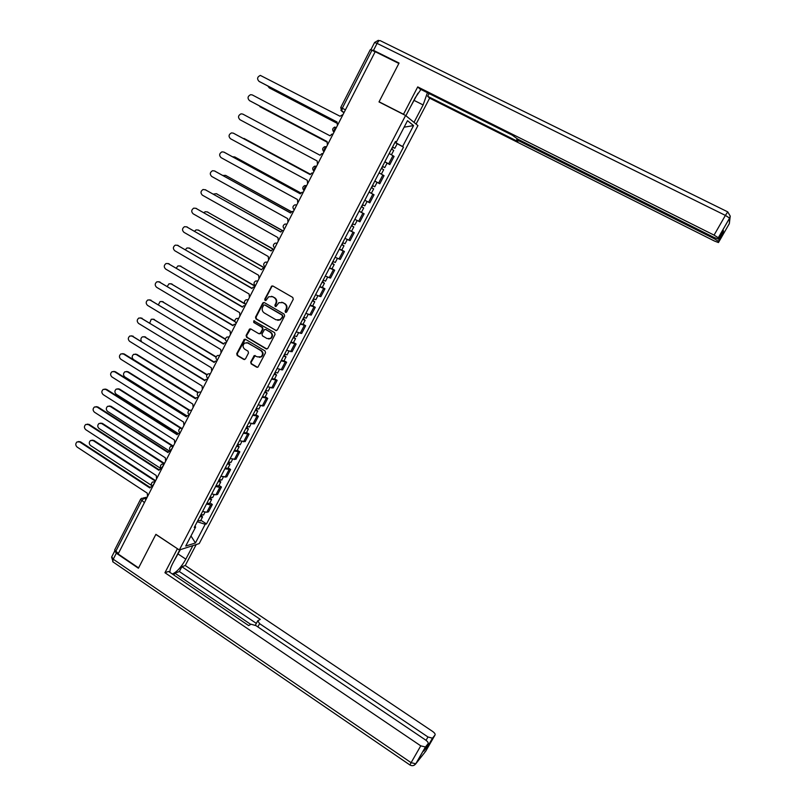 <?xml version="1.0" encoding="UTF-8"?>
<svg xmlns="http://www.w3.org/2000/svg" width="806" height="806" viewBox="0 0 806 806"><rect width="100%" height="100%" fill="white"/><g stroke="black" fill="none" stroke-linecap="round" stroke-linejoin="round"><path stroke-width="1.21" d="M285.475 312.365L286.674 311.982L293.253 299.288L292.769 297.454L272.932 286.029L271.743 286.039L264.731 299.228L265.063 300.497L265.909 300.487L268.7 296.749L272.559 296.709L274.201 297.656C276.206 299.117 276.72 301.071 275.743 303.499L274.896 305.142L275.239 306.421L276.105 306.401L278.826 302.703L282.775 302.623L284.427 303.58C286.452 305.051 286.966 307.005 285.979 309.444L285.133 311.086L285.475 312.365M281.737 302.21L284.921 303.661C286.946 305.131 287.46 307.086 286.483 309.524L285.626 311.156L286.029 312.466M272.821 285.969L271.733 286.694L265.245 299.308L265.607 300.598M271.572 296.306L274.705 297.746C276.72 299.207 277.234 301.152 276.257 303.58L275.41 305.222L275.793 306.522M250.696 362.055L251.17 363.879L256.651 367.173L257.95 367.113L265.527 352.786L265.053 350.953L245.518 339.326L244.289 339.346L236.732 353.663L237.206 355.486L243.775 359.426L245.457 358.912L248.51 352.988L248.026 351.174L244.762 349.22C242.576 347.215 242.546 345.149 244.671 343.034L247.996 342.943L260.842 350.61C263.018 352.565 263.078 354.61 261.043 356.746L257.588 356.897L254.172 355.658L250.696 362.055L251.704 363.889L257.497 367.314M179.335 549.984L155.901 534.338L138.582 567.898L118.129 553.984L375.193 51.695L398.859 63.442L379.001 101.929L405.599 115.48L179.335 549.984L199.213 543.587L417.921 125.585L405.599 115.48M275.642 330.51L277.355 329.966L284.629 315.942L284.135 314.108L264.398 302.623L262.696 303.167L255.522 317.131L255.996 318.954L276.387 330.661M275.048 334.409L267.824 348.363L266.121 348.887L246.576 337.271L246.102 335.447L249.618 328.999L250.837 328.979L258.756 333.664L260.459 333.13L262.494 329.17L262.021 327.347L253.759 322.481L253.759 320.848L274.564 332.586L275.048 334.409M118.371 553.51L114.633 550.024L140.486 499.438M345.442 109.828L340.737 107.51L370.286 49.69L371.949 50.254L342.318 108.216L341.744 111.178L343.94 112.769M375.122 51.836L371.949 50.254M384.885 161.714L388.653 163.85L392.925 155.679L389.167 153.503M392.925 155.679L394.063 156.435L389.812 164.575L387.082 163.144L384.764 167.588L382.719 166.58L381.691 168.565M388.653 163.85L389.812 164.575M374.76 186.78L372.463 185.551L374.76 186.78L377.057 182.368L374.78 181.118L379.797 183.758L384.029 175.658L379.072 172.877M374.82 181.038L379.797 183.758M371.375 187.637L373.672 188.866L371.365 193.279L369.067 192.06L374.044 194.77L369.037 192.14M365.491 200.623L369.833 202.83L374.044 194.77M359.113 211.172L364.121 213.781L359.053 211.293M354.841 219.363L359.929 221.801L364.121 213.781M349.21 230.173L354.247 232.692L349.119 230.345M344.938 238.375L350.086 240.662L354.247 232.692M341.764 250.021L344.424 251.502L339.245 249.286M335.084 257.275L340.283 259.431L344.424 251.502M332.012 268.72L334.661 270.201L329.422 268.136M325.281 276.075L330.541 278.09L334.661 270.201M322.309 287.309L324.949 288.81L319.66 286.876M315.539 294.774L320.848 296.648L324.949 288.81M312.668 305.806L315.287 307.308L309.937 305.514M305.847 313.373L311.217 315.116L315.287 307.308M303.076 324.203L305.675 325.715L300.275 324.052M296.205 331.86L301.625 333.472L305.675 325.715M293.525 342.5L296.114 344.021L290.664 342.49M286.614 350.257L292.084 351.738L296.114 344.021M284.034 360.695L286.614 362.226L281.113 360.826M277.083 368.554L282.604 369.904L286.614 362.226M274.594 378.8L277.153 380.341L271.602 379.072M267.592 386.759L273.163 387.968L277.153 380.341M265.204 396.804L267.743 398.355L262.141 397.207M258.162 404.854L263.784 405.942L267.743 398.355M255.855 414.717L258.394 416.269L252.741 415.261M248.772 422.868L254.444 423.825L258.394 416.269M246.565 432.53L249.084 434.102L243.382 433.205M239.442 440.771L245.165 441.607L249.084 434.102M237.317 450.252L239.825 451.823L234.072 451.058M230.153 458.584L235.926 459.299L239.825 451.823M228.128 467.883L230.617 469.465L224.824 468.82M220.915 476.306L226.738 476.9L230.617 469.465M218.98 485.414L221.459 487.005L219.796 487.378L215.615 486.492M211.736 493.937L215.927 494.793L217.6 494.4L221.459 487.005M209.872 502.863L212.351 504.465L210.658 504.888L206.457 504.062M202.588 511.467L206.81 512.263L208.502 511.82L212.351 504.465M395.353 141.644L396.361 142.068L407.504 120.688L413.559 125.585L402.607 146.541L395.031 142.259M197.248 521.724L205.187 524.303L206.497 523.93L403.463 147.155L402.607 146.541M205.187 524.303L195.435 542.962L185.723 546.055L195.626 527.064L195.032 525.986M396.361 142.068L395.464 141.433L194.256 527.456L195.626 527.064M394.92 142.471L403.463 147.155M200.825 520.213L206.497 523.93M413.559 125.585L404.118 127.187M190.992 535.95L195.435 542.962M264.247 302.542L263.219 303.247L256.046 317.201L256.53 319.015L276.156 330.561M282.402 316.355L282.06 315.075L264.741 304.98L263.894 304.99L262.665 307.086C261.698 309.504 262.212 311.448 264.207 312.909L276.025 319.831L280.065 319.7L282.906 316.426L282.06 315.075M265.265 305.061L282.563 315.136M277.727 320.345L280.569 319.76L281.506 318.078M282.906 316.426L282.009 318.148M250.626 328.878L246.636 335.498L247.12 337.311L266.917 349.038M259.522 333.815L260.983 333.17L263.018 329.221L262.544 327.397L253.759 322.481M254.545 320.798L254.293 322.541M267.018 338.55L270.433 338.419C272.539 336.263 272.488 334.208 270.282 332.223L265.728 329.533L264.469 329.573L261.98 334.027L262.464 335.85L267.018 338.55M268.63 338.994L270.947 338.46C273.043 336.314 273.002 334.248 270.796 332.274L270.282 332.223M265.496 329.432L270.796 332.274M255.159 355.486L251.23 362.075M259.351 357.34L261.567 356.766C263.602 354.63 263.542 352.585 261.366 350.63L260.842 350.61M246.888 342.54L261.366 350.63M245.286 339.215L237.286 353.693L237.75 355.506L244.601 359.577M391.484 149.06L393.731 150.4L391.444 154.782M267.854 86.03L269.214 87.824L336.707 122.996M392.552 147.014L393.268 147.458L392.502 147.115M392.582 146.954L394.829 148.294L392.754 147.337L391.766 149.221M336.686 123.066L269.506 88.005M343.054 114.492L340.031 116.235L260.338 75.401C257.235 76.913 256.792 78.897 259.028 81.356L337.079 122.018L337.422 125.504M337.039 122.079L259.341 81.557M381.399 168.404L383.666 169.693M379.082 172.857L381.379 174.136M258.746 105.526L326.873 141.997M382.497 166.308L384.764 167.588M384.825 161.845L387.082 163.144M326.853 142.027L260.318 106.896M372.745 185.712L371.657 187.788M404.038 114.684L403.504 114.251L417.73 86.907L714.066 235.12L725.39 215.404L377.077 43.383L373.51 50.365L399.061 63.049L379.072 101.798L403.504 114.251M405.881 115.711L415.211 97.808L420.923 89.446M414.284 100.498L423.12 104.951L427.432 92.7M423.12 104.951L414.012 122.381M416.077 124.074L429.618 98.161L427.643 96.287L517.734 141.453L516.535 140.073L519.598 141.191L714.277 238.737L714.811 237.81M429.084 93.526L427.643 96.287M429.618 98.161L714.408 241.004L718.448 242.556L729.359 223.594L729.621 218.114L718.317 237.77L718.358 239.09L714.207 237.518L517.875 139.206L512.183 135.116L419.845 88.912L417.73 86.907M379.636 102.251L379.072 101.798M718.448 242.556L718.408 241.266L714.277 238.737M371.516 50.053L373.51 50.365M722.448 231.967L723.335 232.753L723.325 230.435M718.317 237.77L714.066 235.12M192.896 545.622L185.823 559.152C181.279 567.172 176.776 572.119 172.333 574.003M179.798 549.833L172.575 563.696C170.64 567.495 169.764 570.396 169.955 572.401M114.764 550.861L116.326 553.208L138.41 568.24L155.84 534.449L177.532 548.775M177.37 548.826L164.938 572.723L168.545 571.444L248.641 625.567L251.119 624.247L255.945 625.617L425.548 739.979C427.654 741.52 428.5 742.749 428.097 743.686L425.457 746.991L415.805 763.776L425.699 751.232L435.059 734.961C435.442 734.075 434.605 732.876 432.54 731.385L185.259 565.52L181.874 566.719L179.355 571.535L174.852 573.167L173.874 575.041M196.221 544.544L185.259 565.52M164.938 572.723L420.762 745.852L425.457 746.991M426.052 740.341L427.986 736.986L432.469 738.195L435.059 734.961M423.906 750.97L428.308 745.469L426.908 745.741M427.986 736.986L259.603 623.653L257.749 620.771L260.298 619.401L181.874 566.719M250.797 624.418L174.852 573.167M256.338 623.391L179.355 571.535M417.931 93.224L410.194 107.44M180.332 549.662L173.733 561.49M333.029 134.078L331.87 134.139L330.027 135.801L252.278 94.927L250.656 94.665C247.654 96.216 247.261 98.191 249.467 100.589L327.085 141.554L249.971 100.881M327.085 141.554L327.427 145.03M323.065 153.563L321.806 153.644L320.073 155.256L242.747 114.079L241.034 113.837C238.133 115.419 237.77 117.384 239.946 119.711L317.151 160.978L317.493 164.444M361.42 206.739L363.718 207.938L361.441 212.31M361.41 206.769L363.718 207.938M310.37 174.237L242.586 138.128M362.488 204.694L364.806 205.852M364.786 200.281L367.093 201.47L364.796 205.862M244.47 138.672L310.391 174.217M362.771 204.845L361.743 206.82M351.527 225.73L353.824 226.909L351.547 231.272M351.487 225.791L353.824 226.909M300.85 193.047L234.697 156.938L232.602 156.797M352.565 223.725L354.912 224.824M235.03 157.089L300.89 193.007M352.857 223.877L351.879 225.73M341.673 244.621L342.439 244.953L341.744 244.49M341.633 244.712L343.981 245.78L342.076 244.55L342.983 242.808M339.356 249.064L341.734 250.072M291.47 211.817L225.499 175.365L222.869 175.466M342.701 242.656L345.049 243.724L347.245 239.523M225.63 175.416L291.56 211.756M313.151 172.937L311.811 173.038L310.169 174.61L233.266 133.131L231.463 132.899C228.662 134.511 228.34 136.456 230.486 138.733L307.267 180.292L307.61 183.758M233.821 133.403L310.189 174.59M303.288 192.201L301.877 192.332L300.326 193.853L223.846 152.082L221.952 151.86C219.252 153.503 218.96 155.427 221.076 157.654L297.434 199.505L297.777 202.961M224.199 152.243L300.356 193.803M293.485 211.363L292.004 211.515L290.543 212.996L214.467 170.932L212.502 170.721C209.882 172.383 209.62 174.298 211.716 176.464L287.661 218.617L288.004 222.063M214.618 170.993L290.583 212.905M331.881 263.411L332.646 263.713L331.981 263.23M331.82 263.532L334.188 264.549L332.324 263.26L333.17 261.628M329.563 267.864L331.971 268.801M282.261 230.556L216.34 193.692L213.308 194.095M332.888 261.487L335.276 262.454M216.31 193.672L282.422 230.496M283.732 230.415L282.181 230.587L280.8 232.027L205.137 189.672L280.861 231.906M205.883 189.944L203.102 189.481C200.573 191.153 200.341 193.057 202.397 195.183L277.939 237.619L278.282 241.065M322.148 282.1L322.924 282.382L322.259 281.868M322.068 282.251L324.455 283.208L322.622 281.878L323.408 280.357M319.821 286.553L322.249 287.43M273.325 249.316L207.243 211.928L205.177 211.746L203.878 212.673M323.125 280.216L325.543 281.113M207.122 211.857L273.637 249.306M274.03 249.366L272.428 249.558L271.118 250.958L195.868 208.321L193.762 208.139C191.314 209.832 191.103 211.716 193.138 213.802L268.277 256.52L268.61 259.955M195.747 208.26L271.199 250.807M312.456 300.678L313.242 300.94L312.597 300.406M312.365 300.86L314.773 301.776L312.97 300.386L313.705 298.976M310.129 305.142L312.587 305.958M264.489 268.015L198.185 230.063L196.06 229.891L194.568 231.181M313.413 298.845L315.861 299.681M197.974 229.952L264.57 267.844M186.428 226.758L261.497 269.788L186.639 226.859L184.473 226.698C182.106 228.4 181.924 230.274 183.929 232.309L258.666 275.32L258.998 278.745M264.388 268.207L262.736 268.428L261.587 269.607M302.824 319.166L303.61 319.408L302.985 318.854M302.713 319.377L305.142 320.234L303.368 318.803L304.053 317.504M300.497 323.639L302.975 324.385M255.129 286.301L189.168 248.097L186.992 247.956L185.37 249.628M303.761 317.363L306.23 318.138M188.866 247.956L255.23 286.1M254.797 286.956L253.094 287.198L251.915 288.508L177.461 245.306L175.245 245.155C172.947 246.868 172.786 248.722 174.761 250.726L249.104 294.009L249.437 297.434M177.159 245.165L252.026 288.306M293.243 337.553L294.039 337.774L293.424 337.19M293.112 337.795L295.56 338.601L293.827 337.12L294.442 335.921M290.906 342.026L293.414 342.721M245.538 304.315L180.212 266.051L177.985 265.909L176.282 268.025M294.16 335.79L296.658 336.505M179.819 265.869L244.863 303.63M283.712 355.839L284.518 356.04L283.914 355.436M283.571 356.111L286.029 356.867L284.327 355.335L284.891 354.247M281.375 360.322L283.903 360.947M235.02 321.654L171.295 283.903L169.018 283.783L167.305 286.352M284.609 354.116L287.127 354.771M170.822 283.692L234.919 321.262M274.231 374.034L275.048 374.206L274.463 373.581M274.07 374.327L276.559 375.032L274.886 373.45L275.39 372.473M271.894 378.518L274.443 379.082M225.398 339.397L162.419 301.666L160.102 301.555L158.46 304.638M275.108 372.342L277.647 372.936M161.865 301.424L225.418 339.034M264.801 392.119L265.627 392.28L265.053 391.635M264.63 392.441L267.129 393.106L265.486 391.474L265.94 390.598M262.454 396.612L265.033 397.116M216.048 357.169L153.593 319.337L151.246 319.247L149.775 322.894M265.658 390.477L268.227 391.001M152.959 319.065L216.169 356.836M255.421 410.113L256.248 410.254L255.693 409.589M255.24 410.466L257.749 411.08L256.147 409.408L256.54 408.632M253.074 414.616L255.673 415.06M206.91 374.941L144.818 336.918L142.43 336.837C140.869 337.936 140.516 339.386 141.352 341.2M256.258 408.511L258.847 408.974M144.103 336.626L207.112 374.629M246.092 428.016L246.928 428.137L246.384 427.452M245.89 428.399L248.419 428.963L246.848 427.24L247.19 426.565M243.744 432.52L246.364 432.913M197.933 392.693L136.083 354.408L133.665 354.338C131.761 356.02 131.71 357.753 133.514 359.547L195.828 398.245M246.908 426.445L249.528 426.858M135.297 354.096L136.889 354.439L198.246 392.411M245.256 305.595L243.513 305.857L242.394 307.136L168.333 263.663L166.066 263.522C163.83 265.234 163.699 267.078 165.653 269.053L239.594 312.607L239.926 316.012M167.95 263.471L242.515 306.895M235.765 324.143L233.982 324.415L232.914 325.654L159.256 281.909L156.938 281.788C154.772 283.51 154.651 285.334 156.586 287.279L230.133 331.095L230.466 334.5M158.782 281.697L233.055 325.392M226.325 342.58L224.511 342.872L223.494 344.081L150.218 300.064L147.861 299.953C145.755 301.676 145.654 303.489 147.569 305.403L220.723 349.492L221.056 352.887M149.664 299.822L223.645 343.789M216.935 360.927L215.101 361.229L214.124 362.408L141.231 318.128L138.844 318.027C136.798 319.75 136.708 321.554 138.592 323.438L211.363 367.788L211.696 371.173M140.597 317.846L214.295 362.085M207.605 379.163L205.732 379.485L204.795 380.634L132.295 336.092L129.867 336.001C127.872 337.724 127.811 339.517 129.665 341.371L202.054 385.983L202.387 389.358M131.579 335.79L204.986 380.281M198.316 397.318L196.422 397.65L195.526 398.758L123.409 353.965L120.94 353.884C119.006 355.607 118.956 357.38 120.789 359.214L192.805 404.088L193.128 407.453M122.613 353.643L124.245 353.995L195.727 398.386M236.803 445.829L237.659 445.93L237.125 445.214M236.601 446.232L239.15 446.746L237.599 444.972L237.891 444.408M234.455 450.332L237.105 450.665M189.138 410.435L127.388 371.808L124.94 371.747C123.086 373.43 123.056 375.153 124.839 376.926L186.932 415.896M237.609 444.287L240.248 444.64M126.532 371.475L128.204 371.818L189.551 410.183M189.078 415.362L187.163 415.705L186.307 416.793L114.563 371.737L112.074 371.677C110.18 373.39 110.15 375.153 111.963 376.966L183.597 422.082L183.919 425.447M113.706 371.405L115.409 371.747L186.529 416.39M227.574 463.541L228.43 463.621L227.917 462.886M227.352 463.964L229.922 464.447L228.642 462.16M225.227 468.044L227.897 468.326M180.473 428.157L118.744 389.127L116.276 389.066C114.462 390.749 114.442 392.462 116.205 394.215L178.186 433.517M228.36 462.04L231.02 462.332M117.827 388.774L119.57 389.107L181.068 427.976M179.889 433.316L177.955 433.668L177.129 434.726L105.757 389.419L103.249 389.369C101.405 391.081 101.385 392.834 103.178 394.618L174.439 439.995L174.751 443.35M104.84 389.066L106.624 389.399L177.37 434.293M179.436 433.235L179.97 433.144M218.396 481.152L219.252 481.222L218.748 480.467M218.154 481.615L220.733 482.038L219.444 479.812M216.038 485.675L218.728 485.887M172.071 445.92L110.14 406.345L107.641 406.305C105.878 407.977 105.868 409.68 107.611 411.413L169.623 451.148M219.151 479.691L221.841 479.933M109.163 405.982L110.976 406.305L173.219 446.061M170.751 451.179L168.797 451.541L168.001 452.559L97.012 407.02L94.473 406.97C92.67 408.672 92.66 410.415 94.433 412.188L165.321 457.808L165.643 461.153M96.025 406.647L97.879 406.97L168.263 452.116M170.237 451.088L170.852 450.977M209.258 498.682L210.124 498.723L209.641 497.957M209.006 499.166L211.605 499.549L210.285 497.373M206.9 503.206L209.61 503.367M164.122 463.853L101.586 423.482L99.067 423.452C97.345 425.115 97.345 426.807 99.067 428.52L161.26 468.79M210.003 497.252L212.703 497.433M100.538 423.11L102.422 423.422L164.464 463.45M161.653 468.941L159.699 469.314L158.933 470.311L88.297 424.52L85.738 424.48C83.985 426.183 83.985 427.905 85.738 429.658L156.263 475.52L156.576 478.865M87.249 424.137L89.184 424.45L159.195 469.838M161.089 468.85L164.081 464.196M200.17 516.112L201.047 516.142L200.573 515.346M199.908 516.626L202.518 516.968L201.178 514.843M197.813 520.636L200.543 520.747M155.397 481.182L93.073 440.529L90.534 440.509C88.851 442.162 88.862 443.844 90.564 445.547L151.689 485.524M200.896 514.722L203.626 514.853M91.975 440.147L93.919 440.449L155.649 480.688M152.616 486.612L150.641 486.985L149.896 487.962L79.643 441.93L77.054 441.9C75.351 443.592 75.361 445.305 77.094 447.048L147.246 493.151L147.558 496.486M78.535 441.537L80.529 441.839L150.188 487.459M146.984 497.614L144.062 498.239L141.634 500.768L115.631 551.636M146.007 499.519L144.062 498.239L141.483 498.34L140.576 499.257L144.425 502.612M344.081 112.487L340.888 110.362M215.927 494.793L219.796 487.378M225.096 477.233L228.985 469.777M234.304 459.581L238.223 452.085M243.573 441.829L247.502 434.293M252.883 423.986L256.842 416.41M262.242 406.053L266.222 398.436M271.662 388.018L275.652 380.361M281.123 369.883L285.143 362.186M290.634 351.658L294.674 343.92M300.195 333.331L304.265 325.553M309.816 314.904L313.897 307.086M319.478 296.386L323.589 288.518M329.201 277.758L333.331 269.849M338.973 259.028L343.124 251.079M348.807 240.198L352.978 232.209M358.68 221.267L362.881 213.227M368.624 202.235L372.835 194.145M378.608 183.093L382.85 174.962M206.81 512.263L210.658 504.888M336.576 127.147C334.822 128.073 333.956 129.706 333.966 132.053L334.027 132.144M334.006 132.174L333.16 131.307M324.032 151.669L323.931 151.619C321.997 149.573 322.289 147.921 324.798 146.652L326.551 146.742C324.788 147.7 323.921 149.322 323.931 151.619L323.196 150.954M316.557 166.268C314.803 167.225 313.937 168.827 313.957 171.084L314.038 171.194M306.633 185.662C304.88 186.639 304.013 188.231 304.033 190.438L303.419 189.914M294.301 209.762L294.16 209.681C292.336 207.807 292.548 206.205 294.795 204.885L296.779 204.915L294.271 209.832M286.946 224.128L284.468 228.985M277.183 243.211L274.715 248.036M267.471 262.182L265.023 266.977M257.819 281.042L255.371 285.818M248.218 299.812L245.79 304.557M238.667 318.471L236.249 323.196M229.166 337.039L226.758 341.734M219.716 355.496L217.328 360.161M210.316 373.853L207.938 378.498M200.976 392.119L198.608 396.743M191.677 410.284L189.329 414.878M182.428 428.349L180.091 432.923M173.23 446.323L170.62 450.655C169.139 449.154 169.22 447.723 170.862 446.363L173.29 446.202M154.984 481.978L152.374 486.26C150.924 484.799 151.004 483.378 152.596 482.018L155.054 481.847M314.028 171.215L313.282 170.489M314.068 171.144L313.957 171.084C312.053 169.099 312.315 167.467 314.733 166.167L316.577 166.248M304.154 190.508L304.033 190.438C302.169 188.513 302.401 186.891 304.728 185.582L306.653 185.632M294.261 209.832L293.626 209.238M284.447 228.964L283.883 228.461M284.498 228.914L284.347 228.823C282.553 227 282.745 225.418 284.921 224.078L286.966 224.088M274.755 247.966L274.584 247.865C272.821 246.082 272.992 244.51 275.108 243.17L277.214 243.16M265.053 266.907L264.872 266.796C263.139 265.053 263.3 263.502 265.345 262.151L267.501 262.121M255.411 285.747L255.22 285.636C253.517 283.924 253.658 282.392 255.653 281.032L257.849 280.982M245.82 304.487L245.608 304.366C243.936 302.683 244.067 301.172 246.011 299.812L248.248 299.741M238.707 318.4L236.43 318.481C234.536 319.841 234.415 321.342 236.057 322.994L236.279 323.125M226.798 341.663L226.557 341.522C224.934 339.9 225.055 338.409 226.899 337.049L229.206 336.948M219.766 355.406L217.429 355.517C215.625 356.877 215.514 358.358 217.106 359.96L217.267 360.05M207.968 378.447L207.716 378.286C206.145 376.714 206.245 375.253 208.008 373.883L210.366 373.762M198.629 396.693L198.367 396.522C196.815 394.97 196.906 393.519 198.639 392.159L201.026 392.018M189.35 414.838L189.067 414.667C187.546 413.135 187.627 411.685 189.329 410.325L191.717 410.163M180.111 432.893L179.819 432.701C178.317 431.19 178.398 429.759 180.07 428.389L182.488 428.238M161.774 468.699L161.472 468.508C160.011 467.027 160.092 465.606 161.704 464.246L164.152 464.075M286.483 309.524L285.979 309.444M283.279 302.703L282.775 302.623M275.41 305.222L274.896 305.142M276.257 303.58L275.743 303.499M274.705 297.746L274.201 297.656M273.063 296.789L272.559 296.709M265.245 299.308L264.731 299.228M271.733 286.694L271.229 286.593M256.53 319.015L255.996 318.954M256.046 317.201L255.522 317.131M263.219 303.247L262.696 303.167M266.635 348.917L266.121 348.887M247.12 337.311L246.576 337.271M246.636 335.498L246.102 335.447M249.689 329.563L249.155 329.513M260.983 333.17L260.459 333.13M263.018 329.221L262.494 329.17M262.544 327.397L262.021 327.347M266.242 329.583L265.728 329.533M254.283 356.161L253.759 356.141M248.53 342.983L247.996 342.943M244.309 359.446L243.775 359.426M237.75 355.506L237.206 355.486M237.286 353.693L236.732 353.663M244.379 339.89L243.835 339.85M257.174 367.183L256.651 367.173M251.704 363.889L251.17 363.879M269.869 88.237L269.214 87.824M259.028 81.356L259.703 81.789M260.489 106.997L259.834 106.614M371.052 49.418L374.558 42.557L377.077 43.383C378.357 41.096 379.425 40.199 380.271 40.673L727.697 211.847M718.358 239.09L723.355 230.385M723.335 232.753L718.418 241.306M520.072 140.304L519.598 141.191M718.307 237.73L729.611 218.063L730.236 216.109L727.758 211.877L725.39 215.404L729.621 218.114L730.236 216.109L729.329 223.645M432.54 738.115L428.308 745.469M423.805 751.142L428.097 743.686M116.326 553.208L113.253 559.223L411.1 762.678L420.762 745.852M259.603 623.653L257.86 626.897M178.086 553.984L185.823 559.152M413.821 765.408L415.805 763.776L411.1 762.678L409.922 764.985C412.168 766.194 414.103 765.821 415.725 763.866L425.377 747.081M410.002 765.035L112.699 561.711L113.253 559.223L111.772 556.785L114.674 551.103M113.132 562.014L111.611 557.077M249.467 100.589L250.152 100.992M244.631 138.753L243.946 138.42M235.392 157.251L234.697 156.938M226.194 175.648L225.499 175.365M233.266 133.131L233.982 133.484M223.846 152.082L224.562 152.405M214.467 170.932L215.202 171.225M217.056 193.944L216.34 193.692M207.958 212.149L207.243 211.928M195.868 208.321L196.624 208.553M198.911 230.264L198.185 230.063M186.639 226.859L187.405 227.08M189.914 248.278L189.168 248.097M177.461 245.306L178.237 245.498M180.967 266.202L180.212 266.051M172.051 284.034L171.295 283.903M163.195 301.766L162.419 301.666M154.379 319.418L153.593 319.337M145.614 336.968L144.818 336.918M136.889 354.439L136.083 354.408M168.333 263.663L169.119 263.814M159.256 281.909L160.051 282.04M150.218 300.064L151.024 300.175M141.231 318.128L142.058 318.209M132.295 336.092L133.121 336.142M123.409 353.965L124.245 353.995M128.204 371.818L127.388 371.808M114.563 371.737L115.409 371.747M119.57 389.107L118.744 389.127M105.757 389.419L106.624 389.399M110.976 406.305L110.14 406.345M97.012 407.02L97.879 406.97M102.422 423.422L101.586 423.482M88.297 424.52L89.184 424.45M93.919 440.449L93.073 440.529M79.643 441.93L80.529 441.839M334.047 132.093L333.966 132.053C332.001 129.937 332.314 128.265 334.923 127.026M155.215 481.535L154.591 481.645M344.122 112.407L341.744 111.178L340.737 107.51M143.387 497.937L147.236 497.121M272.257 286.14L271.743 286.039M263.713 302.713L263.199 302.633M280.569 319.76L280.065 319.7M250.152 329.05L249.618 328.999M260.54 333.674L260.016 333.624M254.283 320.909L253.759 320.848M270.947 338.46L270.433 338.419M254.696 355.688L254.172 355.658M261.567 356.766L261.043 356.746M244.823 339.386L244.289 339.346M397.167 143.821L394.829 148.294M383.676 169.683L381.359 174.116M378.367 40.31L374.609 42.456M517.19 138.854L516.586 139.982M718.408 241.266L723.325 232.702M257.567 621.104L255.341 625.234M432.469 738.195L428.238 745.55M357.149 220.542L354.892 224.854M343.981 245.78L341.714 250.122M334.188 264.549L331.941 268.861M337.402 258.394L335.256 262.504M324.455 283.208L322.219 287.5M327.609 277.163L325.513 281.183M314.773 301.776L312.547 306.048M317.866 295.832L315.821 299.751M305.142 320.234L302.925 324.486M308.184 314.4L306.189 318.229M295.56 338.601L293.354 342.822M298.552 332.868L296.598 336.606M286.029 356.867L283.843 361.068M288.971 351.235L287.067 354.882M276.559 375.032L274.372 379.213M279.44 369.511L277.586 373.057M267.129 393.106L264.962 397.267M269.96 387.676L268.156 391.142M257.749 411.08L255.593 415.221M260.529 405.761L258.766 409.126M248.419 428.963L246.273 433.074M251.15 423.734L249.437 427.019M239.15 446.746L237.014 450.846M241.82 441.617L240.158 444.821M229.922 464.447L227.796 468.508M232.541 459.41L230.919 462.523M220.733 482.038L218.628 486.089M223.312 477.102L221.731 480.124M211.605 499.549L209.5 503.579M214.134 494.703L212.593 497.645M202.518 516.968L200.432 520.968M204.996 512.213L203.505 515.074"/></g></svg>
